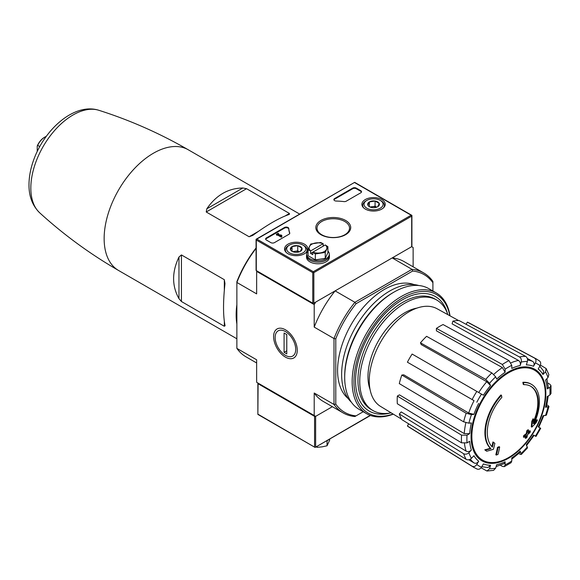 <?xml version="1.0" encoding="UTF-8"?>
<svg xmlns="http://www.w3.org/2000/svg" width="580" height="580" viewBox="0 0 580 580"><rect width="100%" height="100%" fill="white"/><g stroke="black" fill="none" stroke-linecap="round" stroke-linejoin="round"><path stroke-width="0.87" d="M236.872 324.068A69.694 40.237 -60 0 1 236.872 304.696M242.868 187.993C228.237 188.195 216.217 195.134 206.806 208.814L206.226 211.99L246.565 188.696L242.868 187.993L206.806 208.814M206.226 211.99L249.117 236.749L252.807 235.371C267.445 224.714 279.466 217.775 288.869 214.556L289.449 213.462L246.565 188.696M288.869 214.556L289.449 214.317M178.974 257.02C171.832 272.005 171.832 285.889 178.974 298.664L181.431 301.513L181.431 254.932L178.974 257.02L178.974 298.664M181.431 301.513L224.322 326.272L224.975 325.22C223.061 315.462 223.061 301.586 224.975 283.576L224.322 279.69L181.431 254.932M225.062 325.858L224.975 325.22M256.65 362.978L245.949 356.801A80.758 46.625 -60 0 1 236.872 348.377L236.872 281.706A79.482 45.892 -60 0 1 256.07 247.957M236.872 348.377L256.65 359.796L256.65 382.292L315.643 416.353L332.369 406.696L315.643 416.353A0.761 0.442 180 0 1 314.563 416.353L258.093 383.742A0.761 0.442 180 0 1 258.093 383.119L258.093 383.119M531.505 384.359L530.968 384.047A38.149 22.025 -60 0 0 522.863 382.3L523.407 382.611A38.149 22.025 -60 0 1 531.505 384.359A38.149 22.025 -60 0 1 533.955 423.748A137.54 86.028 175.5 0 0 537.399 420.079L536.862 419.768A137.54 86.028 175.5 0 1 534.716 422.102M523.407 382.611A139.033 80.272 60 0 1 523.798 384.671L523.261 384.359A139.033 80.272 60 0 0 522.863 382.3M530.613 386.2A36.12 20.851 -60 0 1 533.397 421.725M523.798 384.671A36.12 20.851 -60 0 1 530.889 386.352A36.12 20.851 -60 0 1 533.252 423.545A137.286 72.05 -124.2 0 0 533.549 419.123L533.005 418.811A136.271 110.918 112.2 0 1 531.773 421.385A137.67 72.253 55.8 0 1 531.294 426.8L531.838 427.112A137.141 85.782 -4.5 0 0 536.152 422.697A133.262 108.467 -67.8 0 0 537.399 420.079M533.549 419.123A136.271 110.918 112.2 0 1 532.317 421.696L531.773 421.385M532.317 421.696A137.67 72.253 55.8 0 1 531.838 427.112M493.464 442.264A137.286 85.869 64.5 0 1 492.405 447.129A36.12 20.851 -60 0 1 501.86 397.336A139.033 80.272 -120 0 0 501.461 395.277L500.924 394.965A38.149 22.025 -60 0 0 490.368 448.297A137.54 72.181 -175.8 0 1 484.793 449.826A133.262 8.54 32.6 0 1 486.207 450.907L486.75 451.218A137.141 71.978 4.2 0 0 493.428 449.283A137.67 86.108 -115.5 0 0 494.849 443.323A136.271 8.729 -147.4 0 0 493.464 442.264L492.927 441.953A137.286 85.869 64.5 0 1 491.912 446.629M490.368 448.297L490.905 448.608A38.149 22.025 -60 0 1 501.461 395.277M490.905 448.608A137.54 72.181 -175.8 0 1 485.329 450.138L484.793 449.826M485.329 450.138A133.262 8.54 32.6 0 1 486.75 451.218M499.663 446.999A137.518 79.395 180 0 1 498.002 447.702L497.466 447.39A138.214 79.801 60 0 1 495.82 454.749L496.357 455.061A135.22 78.068 0 0 0 498.017 454.358A138.518 79.975 -120 0 0 499.663 446.999L499.119 446.687A137.518 79.395 180 0 1 497.466 447.39M498.002 447.702A138.214 79.801 60 0 1 496.357 455.061M525.719 438.364A135.22 78.068 0 0 0 526.93 437.407A138.214 79.801 -120 0 0 527.662 434.5A136.235 78.655 0 0 0 530.033 432.549A137.518 79.395 -120 0 0 530.359 431.078A136.691 78.916 180 0 1 527.988 433.028A138.214 79.801 -120 0 0 528.576 430.048L528.039 429.736A137.518 79.395 180 0 1 526.814 430.693A138.518 79.975 60 0 1 526.227 433.673A136.691 78.916 180 0 1 523.726 435.551A139.033 80.272 60 0 1 523.399 437.023L523.936 437.334A136.235 78.655 0 0 0 526.444 435.457A138.518 79.975 60 0 1 525.719 438.364L525.175 438.052A138.518 79.975 60 0 0 525.69 436.037M528.576 430.048A137.518 79.395 180 0 1 527.358 431.005L526.814 430.693M527.358 431.005A138.518 79.975 60 0 1 526.77 433.985L526.227 433.673M526.77 433.985A136.691 78.916 180 0 1 524.262 435.863L523.726 435.551M524.262 435.863A139.033 80.272 60 0 1 523.936 437.334M530.359 431.078L529.823 430.766A136.691 78.916 180 0 1 528.177 432.136M526.437 445.694L534.108 435.348L533.491 435L536 436.443L540.705 428.294L538.197 426.844A54.998 31.755 -60 0 0 542.974 415.846L546.411 415.142L548.97 406.536L545.519 407.276L546.49 406.783L548.252 395.966M545.519 407.276A54.998 31.755 -60 0 0 547.194 396.575L549.876 395.024L551 393.545L551 385.685L549.818 384.177L547.824 383.09M551 385.685L549.876 387.338L547.194 388.89L548.317 387.23L546.853 378.718M547.194 388.89A54.998 31.755 -60 0 0 545.519 380.125L547.999 377.507L548.861 374.571L546.128 368.539L540.408 365.074M546.128 368.539L545.454 371.882L542.974 374.499L543.641 371.142L539.821 366.197M542.974 374.499A54.998 31.755 -60 0 0 538.197 369.003L540.096 365.719C541.111 363.573 540.828 361.935 539.24 360.811M466.117 324.329L467.378 322.146L534.535 358.092C536.123 359.223 536.406 360.854 535.391 363L533.491 366.285C534.506 364.16 534.231 362.522 532.665 361.391L527.292 358.44M533.491 366.285A54.998 31.755 -60 0 0 526.35 364.9L527.38 361.449C527.851 359.194 527.271 357.505 525.647 356.367L459.048 320.53A60.153 34.727 -60 0 0 452.9 321.132L452.096 323.843L518.491 360.441C520.108 361.587 520.673 363.276 520.202 365.509L521.231 362.058C521.703 359.803 521.123 358.106 519.499 356.976A62.596 36.141 -60 0 1 525.647 356.367M520.202 365.509A54.998 31.755 -60 0 0 511.777 368.438L511.777 365.342L509.008 360.622L443.069 324.553A60.153 34.727 -60 0 0 436.414 328.396L436.414 330.825L502.374 367.568L505.122 372.28L505.122 369.185L502.352 364.465A62.596 36.141 -60 0 1 509.008 360.622M505.122 372.28A54.998 31.755 -60 0 0 496.69 379.081L495.668 376.811L491.862 372.925L426.59 336.32A60.153 34.727 -60 0 0 420.442 342.816L421.247 344.592L486.765 381.698L490.542 385.57L489.52 383.3L485.714 379.414A62.596 36.141 -60 0 1 491.862 372.925M490.542 385.57A54.998 31.755 -60 0 0 483.401 395.212L412.112 354.046A60.153 34.727 -60 0 0 407.407 362.203L472.12 399.562A62.596 36.141 -60 0 1 476.825 391.413M472.12 399.562L474.034 400.671A58.812 33.959 -60 0 0 468.676 413.025L473.925 414.366L471.446 414.613L466.175 413.257L401.838 375.035A60.153 34.727 -60 0 0 399.294 383.605L463.63 421.827A62.596 36.141 -60 0 1 466.175 413.257M463.63 421.827L468.894 423.183L471.373 422.936A54.998 31.755 -60 0 0 469.698 433.63L467.016 435.181L461.542 435.145L397.336 396.075A60.153 34.727 -60 0 0 397.336 403.76L461.542 442.83A62.596 36.141 -60 0 1 461.542 435.145M461.542 442.83L467.016 442.866L469.698 441.315A54.998 31.755 -60 0 0 471.373 450.08L468.894 452.697C467.183 454.227 465.428 454.575 463.63 453.734L399.294 413.982A60.153 34.727 -60 0 0 401.838 419.608L466.175 459.367A62.596 36.141 -60 0 1 463.63 453.734M466.175 459.367C467.973 460.208 469.727 459.86 471.446 458.323L473.925 455.706A54.998 31.755 -60 0 0 478.696 461.201L476.796 464.486C475.448 466.436 473.889 467.009 472.12 466.204L407.407 426.01A60.153 34.727 -60 0 0 409.117 427.199L473.809 467.371A62.596 36.141 -60 0 1 472.12 466.204M476.825 468.915C478.594 469.727 480.153 469.155 481.501 467.204L483.401 463.92A54.998 31.755 -60 0 0 490.542 465.305L489.52 468.763L486.961 471.018L493.551 470.365L495.668 468.154L496.69 464.696A54.998 31.755 -60 0 0 505.122 461.767L505.122 464.863L504.252 466.661L502.352 466.392L500.417 465.211M504.252 466.661L511.052 462.731L511.777 461.02L511.777 457.924A54.998 31.755 -60 0 0 520.202 451.124L521.289 454.481L527.459 447.963L526.35 444.635A54.998 31.755 -60 0 0 533.491 435M469.698 433.63L464.247 433.608L399.446 394.864L397.336 396.075M468.676 413.025L403.782 374.839L401.838 375.035M420.442 342.816L485.714 379.414M436.414 328.396L502.352 364.465M452.9 321.132L519.499 356.976M467.378 322.146A60.153 34.727 -60 0 1 469.256 323.031L536.391 358.969A62.596 36.141 -60 0 0 534.535 358.092M548.97 406.536L547.73 405.181M519.499 454.082L521.289 454.481M520.202 451.124L520.26 452.212L511.777 459.142M505.122 461.767L504.245 463.565L496.139 466.559M486.961 471.018L481.096 467.792M490.542 465.305L487.976 467.56L481.777 466.726M408.668 423.828L407.407 426.01M478.696 461.201C477.354 463.145 475.803 463.717 474.034 462.934A58.812 33.959 -60 0 1 470.322 459.186M468.792 459.751L474.034 462.934M471.373 450.08C469.677 451.602 467.929 451.958 466.132 451.131L401.237 411.923L399.294 413.982M335.124 290.877L315.643 302.129L314.208 304.616L314.208 327.113L333.993 338.539A80.758 46.625 -60 0 1 354.909 302.303L335.124 290.877A80.758 46.625 120 0 0 314.208 327.113M363.218 411.727L356.048 415.867A79.482 45.892 -60 0 1 335.791 404.166L335.791 338.814A79.482 45.892 -60 0 1 356.048 303.717L354.909 302.303L411.988 269.345L392.203 257.926L411.684 246.674A0.761 0.442 0 0 0 411.909 246.369L411.909 215.398L411.684 216.151L313.845 272.636L312.765 272.636L256.295 240.033L256.07 239.279L256.07 270.251A0.761 0.442 0 0 0 256.295 270.563L312.765 303.166A0.761 0.442 0 0 0 313.845 303.166L411.684 246.674L413.127 247.508L413.127 266.822M285.433 357.12A16.733 9.657 -120 0 0 297.264 350.284A16.733 9.657 -120 0 0 285.433 329.795A16.733 9.657 -120 0 0 273.601 336.625A16.733 9.657 -120 0 0 285.433 357.12M356.048 415.867L354.909 416.527A80.758 46.625 -60 0 1 343.07 412.873A80.758 46.625 -60 0 1 333.993 404.449L333.993 338.539L335.791 338.814M256.07 248.414A80.758 46.625 -60 0 0 236.872 282.46L256.65 293.886L256.65 271.389L314.208 304.616M314.208 415.519L314.208 393.022A80.758 46.625 120 0 0 323.285 401.454L343.07 412.873M335.791 404.166L333.993 404.449L314.208 393.022M356.048 303.717L412.648 271.041L411.988 269.345A80.758 46.625 -60 0 1 423.828 272.999L404.042 261.573A80.758 46.625 120 0 0 392.203 257.926M348.21 398.583A66.135 38.178 -60 0 1 351.284 324.365A66.135 38.178 -60 0 1 414.026 284.591M432.912 291.015L432.912 282.743A79.482 45.892 -60 0 0 412.648 271.041M423.828 272.999A80.758 46.625 -60 0 1 432.912 281.423L432.912 282.743M256.65 271.389L256.925 270.925M391.13 412.829A63.793 36.83 -60 0 1 372.954 410.538A63.793 36.83 -60 0 1 372.954 336.879A63.793 36.83 -60 0 1 436.747 300.048A63.793 36.83 -60 0 1 447.825 314.643M372.954 410.538L371.156 409.502A63.793 36.83 -60 0 1 371.156 335.842A63.793 36.83 -60 0 1 434.949 299.012L436.747 300.048M401.585 419.166L380.611 406.45A56.434 32.581 -60 0 1 369.395 384.438A56.434 32.581 -60 0 1 392.211 325.866A56.434 32.581 -60 0 1 437.037 308.719L458.541 320.522M258.629 414.584L257.868 414.403L258.093 383.742M258.093 414.272L315.107 447.448L370.214 415.374M370.489 415.468L315.107 447.448L257.868 414.403L257.868 383.431M329.121 439.357A11.317 6.532 180 0 1 326.177 441.054M327.048 440.677L327.048 445.788L329.708 440.06L329.708 439.016M316.1 446.875L317.122 447.325L322.089 446.861L327.048 445.788M317.122 446.281L317.122 447.325M345.607 220.451A17.444 10.07 180 0 1 337.785 237.3A17.444 10.07 180 0 1 316.419 224.968A17.444 10.07 180 0 1 345.607 220.451M360.789 192.785A2.545 1.472 0 0 0 361.536 191.748A2.545 1.472 0 0 0 360.789 190.711L356.294 188.116A2.545 1.472 0 0 0 352.698 188.116L334.609 198.556A2.545 1.472 0 0 0 333.87 199.593A2.545 1.472 0 0 0 336.32 201.057A44.515 25.701 0 0 1 343.896 201.594A2.545 1.472 0 0 0 346.216 201.195L360.789 192.785M287.97 253.728A11.665 6.735 0 0 0 300.621 255.2A11.665 6.735 0 0 0 307.886 249.045A11.665 6.735 0 0 0 296.22 242.222A11.665 6.735 0 0 0 284.555 249.045A11.665 6.735 0 0 0 287.97 253.728M365.306 209.075A11.665 6.735 0 0 0 377.957 210.547A11.665 6.735 0 0 0 385.221 204.392A11.665 6.735 0 0 0 373.556 197.577A11.665 6.735 0 0 0 361.891 204.392A11.665 6.735 0 0 0 365.306 209.075M289.717 232.877A2.545 1.472 0 0 1 289.775 233.174A2.545 1.472 0 0 1 289.029 234.219L274.456 242.629A2.545 1.472 0 0 1 270.86 242.629L266.365 240.033A2.545 1.472 0 0 1 265.618 238.996A2.545 1.472 0 0 1 266.365 237.952L284.446 227.512A2.545 1.472 0 0 1 287.18 227.186A2.545 1.472 0 0 1 288.789 228.498A44.515 25.701 0 0 0 289.717 232.877L289.717 233.479A44.515 25.701 0 0 1 288.789 229.122A2.545 1.472 0 0 0 287.18 227.81A2.545 1.472 0 0 0 284.446 228.136L266.365 238.576A2.545 1.472 0 0 0 265.676 239.308M313.309 272.325L313.309 271.701L256.831 239.098L256.07 239.279L354.67 182.352L256.831 239.098M354.67 182.352L411.909 215.398L411.147 215.216L313.309 271.701M278.639 234.291L278.052 233.283L276.254 234.32L277.472 234.349L281.336 236.582L281.967 236.212L281.655 235.357L280.756 234.842L281.068 235.698L278.103 233.987L278.683 233.646M280.756 234.842L280.778 235.531M276.254 234.32L276.885 235.306L277.472 234.972L281.336 237.206L281.967 236.212M361.478 192.06A2.545 1.472 0 0 0 360.789 191.335L356.294 188.739A2.545 1.472 0 0 0 352.698 188.739L334.609 199.179A2.545 1.472 0 0 0 333.928 199.904M276.885 235.306L276.885 234.682M277.472 234.972L277.472 234.349M281.336 237.206L281.336 236.582M344.767 221.487A16.262 9.389 180 0 1 349.53 228.332A16.262 9.389 180 0 1 333.268 237.517A16.262 9.389 180 0 1 317.013 228.332A16.262 9.389 180 0 1 326.881 219.494A16.262 9.389 180 0 1 344.767 221.487M367.887 205.189L369.402 201.912L375.079 201.035L379.233 203.435L377.711 206.712A5.872 3.393 180 0 1 372.041 207.589A5.872 3.393 180 0 1 369.402 206.712A5.872 3.393 180 0 1 367.887 205.189A5.872 3.393 180 0 1 369.402 201.912A5.872 3.393 180 0 1 375.079 201.035A5.872 3.393 180 0 1 379.233 203.435A5.872 3.393 180 0 1 377.711 206.712M380.299 208.206A9.541 5.51 180 0 1 366.814 208.206A9.541 5.51 180 0 1 366.814 200.419A9.541 5.51 180 0 1 380.299 200.419A9.541 5.51 180 0 1 380.299 208.206M363.711 207.923A10.81 6.242 180 0 1 362.746 205.349A10.81 6.242 180 0 1 365.915 200.934L366.814 200.419M380.299 200.419L381.205 200.934A10.81 6.242 180 0 1 384.366 205.349A10.81 6.242 180 0 1 383.402 207.923M376.71 207.169L375.079 206.226L372.244 206.668A5.089 2.936 180 0 1 376.681 207.183M370.439 207.183A5.089 2.936 180 0 1 372.244 206.668L370.004 207.009M375.079 206.226L375.079 201.035M369.402 206.654L369.402 201.912M290.544 249.842L292.066 246.565L297.743 245.688L301.897 248.081L300.375 251.357A5.872 3.393 180 0 1 294.698 252.235A5.872 3.393 180 0 1 292.066 251.357A5.872 3.393 180 0 1 290.544 249.842A5.872 3.393 180 0 1 292.066 246.565A5.872 3.393 180 0 1 297.743 245.688A5.872 3.393 180 0 1 301.897 248.081A5.872 3.393 180 0 1 300.375 251.357M302.963 252.858A9.541 5.51 180 0 1 289.478 252.858A9.541 5.51 180 0 1 289.478 245.064A9.541 5.51 180 0 1 302.963 245.064A9.541 5.51 180 0 1 302.963 252.858M286.375 252.575A10.81 6.242 180 0 1 285.411 250.002A10.81 6.242 180 0 1 288.579 245.587L289.478 245.064M302.963 245.064L303.862 245.587A10.81 6.242 180 0 1 307.03 250.002A10.81 6.242 180 0 1 306.066 252.575M299.374 251.821L297.743 250.879L294.901 251.314A5.089 2.936 180 0 1 299.345 251.836M293.096 251.836A5.089 2.936 180 0 1 294.901 251.314L292.668 251.662M297.743 250.879L297.743 245.688M292.066 251.307L292.066 246.565M306.668 254.518A11.448 6.605 0 0 0 306.537 255.505A11.448 6.605 0 0 0 309.887 260.173A11.448 6.605 0 0 0 322.364 261.609A11.448 6.605 0 0 0 329.425 255.505A11.448 6.605 0 0 0 329.302 254.518M306.537 255.505L306.537 257.165A11.448 6.605 0 0 0 309.887 261.841A11.448 6.605 0 0 0 322.364 263.269A11.448 6.605 0 0 0 329.425 257.165L329.425 255.505M308.052 249.762L308.052 255.693L315.324 259.883L325.25 258.346L327.91 252.619L327.91 246.688L325.264 244.963A8.903 5.14 180 0 1 326.583 249.255A8.903 5.14 180 0 1 320.29 252.887A8.903 5.14 180 0 1 312.859 252.126L312.765 254.671L310.612 253.424L310.612 250.966L308.052 249.762L310.713 244.028L320.646 242.491L323.198 243.694L323.198 246.159M325.264 244.963L310.612 253.424M329.302 254.156L329.302 255.505A11.317 6.532 180 0 1 322.313 261.544A11.317 6.532 180 0 1 309.981 260.123A11.317 6.532 180 0 1 306.668 255.505L306.668 254.156A11.317 6.532 0 0 0 309.981 258.774A11.317 6.532 0 0 0 322.313 260.188A11.317 6.532 0 0 0 329.302 254.156A11.317 6.532 0 0 0 327.91 251.017M308.052 251.017A11.317 6.532 0 0 0 306.668 254.156M325.25 258.346L325.25 252.423L315.324 253.96L312.765 252.206M315.324 259.883L315.324 253.96M327.91 246.688L325.25 252.423M310.612 250.966L310.699 250.879A8.903 5.14 180 0 1 309.387 246.594A8.903 5.14 180 0 1 315.68 242.962A8.903 5.14 180 0 1 323.103 243.716L323.198 243.694M310.699 250.879L323.103 243.716M393.08 414.011A68.418 39.505 -60 0 1 354.054 378.131A68.418 39.505 -60 0 1 399.236 299.882A68.418 39.505 -60 0 1 449.819 315.738M389.949 413.061A66.135 38.178 -60 0 1 355.569 380.835A66.135 38.178 -60 0 1 402.332 299.845A66.135 38.178 -60 0 1 447.426 313.505M393.291 414.142A69.694 40.237 -60 0 1 366.589 413.678A69.694 40.237 -60 0 1 366.589 333.203A69.694 40.237 -60 0 1 436.283 292.965A69.694 40.237 -60 0 1 450.036 315.861M366.589 413.678L359.129 409.364A69.694 40.237 -60 0 1 344.694 377.464A69.694 40.237 -60 0 1 393.972 292.11A69.694 40.237 -60 0 1 428.816 288.651L436.283 292.965M344.694 377.464L344.694 376.115A68.041 39.28 -60 0 1 392.798 292.784L393.972 292.11M351.422 402.281A68.041 39.28 -60 0 1 355.721 326.931A68.041 39.28 -60 0 1 418.825 285.527M295.72 349.399A14.558 8.403 60 0 1 285.433 355.337A14.558 8.403 60 0 1 275.137 337.517A14.558 8.403 60 0 1 285.433 331.571A14.558 8.403 60 0 1 295.72 349.399M286.781 353.894L284.084 352.336L284.084 333.021L286.781 334.58L286.781 353.894M286.781 350.777L284.084 352.336M39.752 146.581L37.678 145.384A12.716 7.344 -60 0 1 44.877 137.076A12.716 7.344 -60 0 1 46.24 136.409M37.229 151.467L37.229 146.037A12.079 6.974 -60 0 1 44.428 137.337A12.079 6.974 -60 0 1 44.645 137.213M37.229 146.037L37.678 145.384M236.872 338.785L118.574 270.483A69.694 40.237 -60 0 1 118.574 190.008A69.694 40.237 -60 0 1 188.261 149.77C159.696 133.306 129.891 120.147 98.832 110.287A59.646 34.438 -60 0 0 43.181 146.479A59.646 34.438 -60 0 0 39.657 212.773C32.313 205.516 28.761 195.946 29 184.049C29.116 176.61 30.537 168.947 33.277 161.059C43.949 129.674 74.182 102.385 98.832 110.287M508.573 457.569A51.925 29.979 -60 0 1 471.859 436.377A51.925 29.979 -60 0 1 508.573 372.78A51.925 29.979 -60 0 1 545.294 393.979A51.925 29.979 -60 0 1 508.573 457.569M545.831 393.523A52.867 30.523 -60 0 1 489.759 463.275A52.867 30.523 -60 0 1 489.759 388.513A52.867 30.523 -60 0 1 545.831 393.523M547.999 407.029A58.783 33.937 -60 0 1 545.454 415.599M549.876 387.338A58.783 33.937 -60 0 1 549.876 395.024M545.454 371.882A58.783 33.937 -60 0 1 547.999 377.507M535.391 363A58.783 33.937 -60 0 1 540.096 365.719M521.231 362.058A58.783 33.937 -60 0 1 527.38 361.449M505.122 369.185A58.783 33.937 -60 0 1 511.777 365.342M489.52 383.3A58.783 33.937 -60 0 1 495.668 376.811M476.796 402.266A58.783 33.937 -60 0 1 481.501 394.11M473.925 414.366A54.998 31.755 -60 0 1 478.696 403.361M468.894 423.183A58.783 33.937 -60 0 1 471.446 414.613M467.016 442.866A58.783 33.937 -60 0 1 467.016 435.181M471.446 458.323A58.783 33.937 -60 0 1 468.894 452.697M481.501 467.204A58.783 33.937 -60 0 1 476.796 464.486M495.668 468.154A58.783 33.937 -60 0 1 489.52 468.763M511.777 461.02A58.783 33.937 -60 0 1 505.122 464.863M527.38 446.904A58.783 33.937 -60 0 1 521.231 453.393M540.096 427.946A58.783 33.937 -60 0 1 535.391 436.095M511.06 362.805A58.812 33.959 -60 0 1 518.491 360.441M493.79 374.39A58.812 33.959 -60 0 1 502.374 367.568M478.739 392.522A58.812 33.959 -60 0 1 486.765 381.698M464.247 433.608A58.812 33.959 -60 0 1 465.856 422.769M466.132 451.131A58.812 33.959 -60 0 1 464.464 443.512M527.568 360.042A58.812 33.959 -60 0 1 532.665 361.391M370.04 389.419A52.142 30.102 -60 0 1 378.784 340.243A52.142 30.102 -60 0 1 417.005 308.082M249.117 236.749L258.332 231.427M285.15 215.941L289.449 213.462M224.322 326.272L224.322 321.305M224.322 290.333L224.322 279.69M315.643 446.875L315.643 416.353M314.563 446.875L314.563 416.353M411.147 215.216L354.67 182.606M256.295 240.033L256.295 270.563M312.765 272.636L312.765 303.166M313.845 272.636L313.845 303.166M411.684 216.151L411.684 246.674M288.789 228.498L288.789 229.122M266.365 237.952L266.365 238.576M284.446 227.512L284.446 228.136M360.789 191.335L360.789 190.711M356.294 188.739L356.294 188.116M352.698 188.739L352.698 188.116M334.609 199.179L334.609 198.556M299.686 214.1L188.261 149.77M538.813 427.199L543.931 415.389M473.809 467.371L477.188 469.104M539.588 361.028L536.391 358.969M118.574 270.483C90.031 253.982 63.727 234.74 39.657 212.773M362.746 205.349L362.746 206.85M384.366 205.349L384.366 206.85M285.411 250.002L285.411 251.495M307.03 250.002L307.03 251.495M44.428 137.337L44.877 137.076"/></g></svg>

